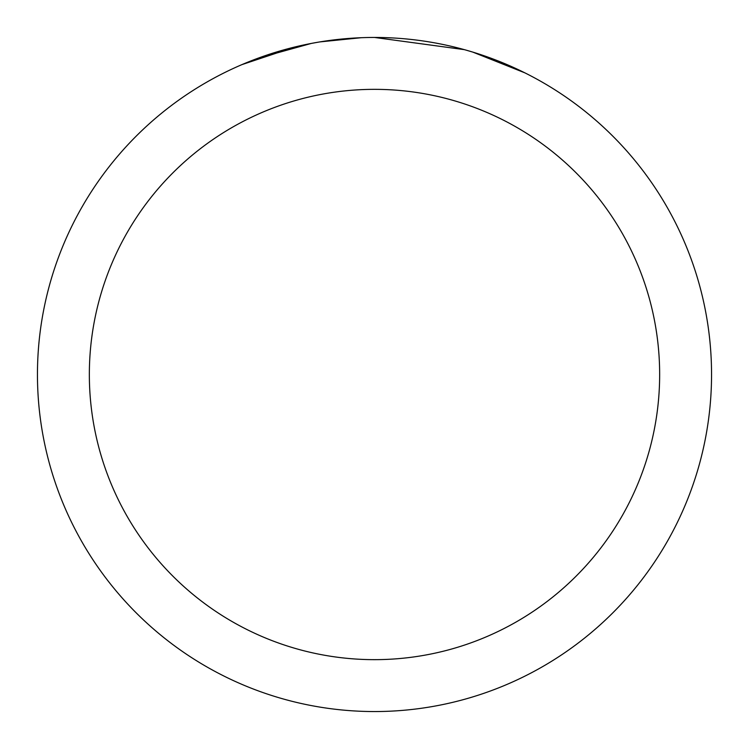<?xml version="1.0" encoding="UTF-8"?>
<svg xmlns="http://www.w3.org/2000/svg" width="749" height="749" viewBox="0 0 749 749"><rect width="100%" height="100%" fill="white"/><g stroke="black" fill="none" stroke-linecap="round" stroke-linejoin="round"><path stroke-width="1.12" d="M384.331 37.6L391.615 37.881M436.854 43.273L438.886 43.657M374.5 37.45A337.05 337.05 0 0 1 711.55 374.5A337.05 337.05 0 0 1 374.5 711.55A337.05 337.05 0 0 1 37.45 374.5A337.05 337.05 0 0 1 374.5 37.45L464.314 49.64M466.693 50.305L472.853 52.121L524.703 72.784M374.5 89.346A285.154 285.154 0 0 1 659.654 374.5A285.154 285.154 0 0 1 374.5 659.654A285.154 285.154 0 0 1 89.346 374.5A285.154 285.154 0 0 1 374.5 89.346M317.492 42.309L311.322 43.423L258.208 58.15M337.443 39.491L345.57 38.695M241.852 64.648L294.666 47.047M298.299 46.176L311.322 43.423M324.13 41.242L333.923 39.903M335.468 39.716L338.342 39.397M343.323 38.892L352.161 38.19M361.196 37.712L319.86 41.907"/></g></svg>
